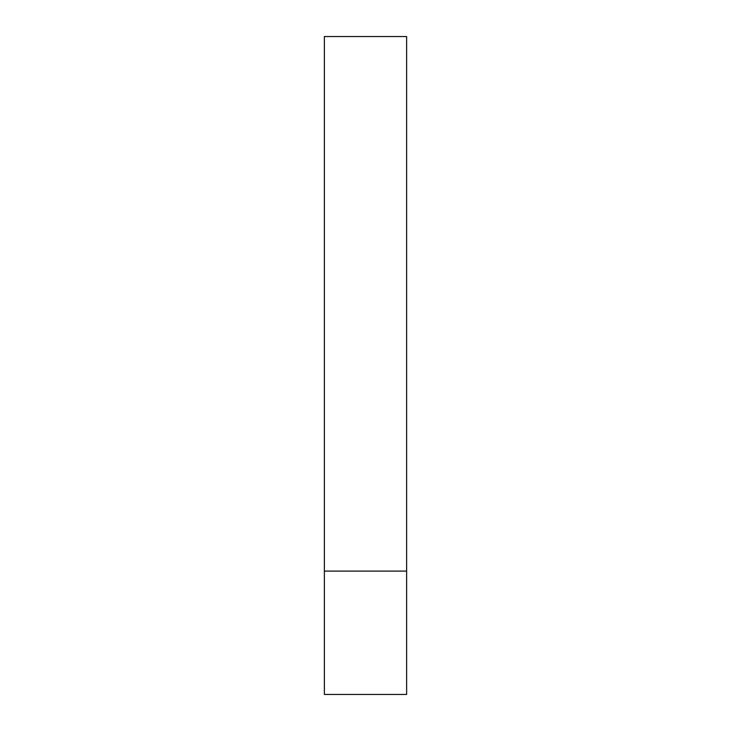<?xml version="1.0" encoding="UTF-8"?>
<svg xmlns="http://www.w3.org/2000/svg" width="731" height="731" viewBox="0 0 731 731"><rect width="100%" height="100%" fill="white"/><g stroke="black" fill="none" stroke-linecap="round" stroke-linejoin="round"><path stroke-width="1.1" d="M406.619 571.094L324.381 571.094L406.619 571.094L406.619 36.55L324.381 36.55L324.381 694.45L406.619 694.45L406.619 571.094"/></g></svg>
